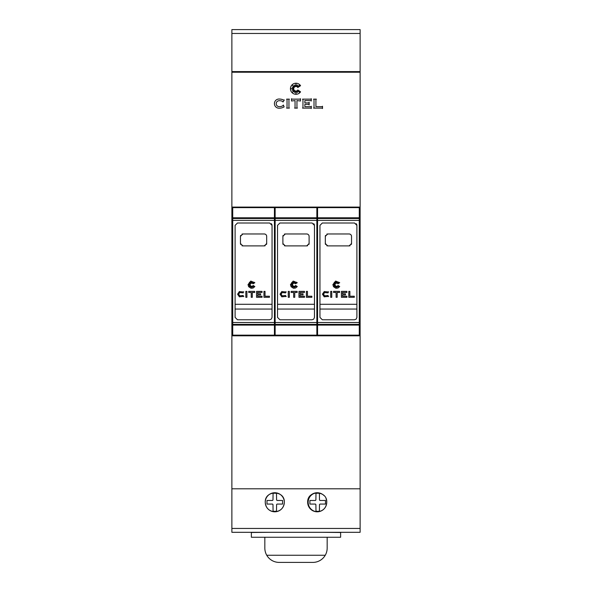 <?xml version="1.0" encoding="UTF-8"?>
<svg xmlns="http://www.w3.org/2000/svg" width="592" height="592" viewBox="0 0 592 592"><rect width="100%" height="100%" fill="white"/><g stroke="black" fill="none" stroke-linecap="round" stroke-linejoin="round"><path stroke-width="0.89" d="M274.429 325.097L232.715 325.097L232.715 335.153L274.429 335.153L274.429 207.629L232.715 207.629L232.715 217.797L274.429 217.797M232.715 217.797L232.715 324.386L274.429 324.386M235.098 271.388L235.098 225.382L237.481 222.999L269.663 222.999L272.046 225.382L272.046 317.393L271.343 319.081L269.663 319.776L237.481 319.776L235.098 317.393L235.098 271.388M242.846 245.895L240.463 243.512L240.463 236.356L242.846 233.973L264.298 233.973C265.749 234.121 266.541 234.913 266.681 236.356L266.681 243.512L264.298 245.895L242.846 245.895A2.383 2.383 0 0 1 241.936 245.71M271.343 223.695L271.676 224.109M271.861 224.472L272.046 225.382M235.098 225.382L237.481 222.999M238.657 294.194L239.797 292.522L238.657 294.194L239.797 295.859M237.584 294.194L239.405 291.523L237.584 294.194L239.405 296.858M248.026 284.634L250.719 281.089L254.849 282.717L253.102 283.783L254.049 282.184L252.606 283.405L252.606 282.251L251.992 283.294L251.704 281.355L251.489 283.294L250.697 282.184L250.882 283.405L249.373 282.377L250.446 283.886L249.373 283.679L250.253 284.441L248.314 284.722L250.253 285.004L249.247 285.855L250.446 285.455L249.373 286.957L250.882 286.003L250.719 287.113L251.489 286.173L251.748 287.897L251.985 286.254L252.503 287.076L252.621 286.003L253.864 287.076L253.102 285.455L254.849 286.55L253.117 288.038L251.001 288.245L248.647 286.691L248.026 284.634M316.861 325.097L275.139 325.097L275.139 335.153L316.861 335.153L316.861 207.629L275.139 207.629L275.139 217.797L316.861 217.797M275.139 217.797L275.139 324.386L316.861 324.386M277.53 271.388L277.53 225.382L279.912 222.999L312.088 222.999L314.47 225.382L314.47 317.393L313.775 319.081L312.088 319.776L279.912 319.776L277.53 317.393L277.53 271.388M285.27 245.895L282.887 243.512L282.887 236.356L285.27 233.973L306.73 233.973C308.18 234.121 308.972 234.913 309.113 236.356L309.113 243.512L306.73 245.895L285.27 245.895A2.383 2.383 0 0 1 284.36 245.71M313.775 223.695L314.1 224.109M314.293 224.472L314.47 225.382M277.53 225.382L279.912 222.999M281.089 294.194L282.221 292.522L281.089 294.194L282.221 295.859M280.016 294.194L281.836 291.523L280.016 294.194L281.836 296.858M290.457 284.634L293.151 281.089L297.28 282.717L295.534 283.783L296.481 282.184L295.038 283.405L295.038 282.251L294.424 283.294L294.135 281.355L293.921 283.294L293.129 282.184L293.306 283.405L291.797 282.377L292.877 283.886L291.797 283.679L292.685 284.441L290.746 284.722L292.685 285.004L291.678 285.855L292.877 285.455L291.797 286.957L293.306 286.003L293.151 287.113L293.921 286.173L294.172 287.897L294.409 286.254L294.927 287.076L295.045 286.003L296.296 287.076L295.534 285.455L297.28 286.55L295.541 288.038L293.425 288.245L291.079 286.691L290.457 284.634M359.285 325.097L317.571 325.097L317.571 335.153L359.285 335.153L359.285 207.629L317.571 207.629L317.571 217.797L359.285 217.797M317.571 217.797L317.571 324.386L359.285 324.386M319.954 271.388L319.954 225.382L322.337 222.999L354.519 222.999L356.902 225.382L356.902 317.393L356.206 319.081L354.519 319.776L322.337 319.776L319.954 317.393L319.954 271.388M327.702 245.895L325.319 243.512L325.319 236.356L327.702 233.973L349.154 233.973C350.612 234.121 351.404 234.913 351.537 236.356L351.537 243.512L349.154 245.895L327.702 245.895A2.383 2.383 0 0 1 326.791 245.71M356.199 223.695L356.532 224.109M356.724 224.472L356.902 225.382M319.954 225.382L322.337 222.999M323.521 294.194L324.653 292.522L323.521 294.194L324.653 295.859M322.448 294.194L324.261 291.523L322.448 294.194L324.261 296.858M332.882 284.634L335.583 281.089L339.704 282.717L337.965 283.783L338.905 282.184L337.47 283.405L337.47 282.251L336.848 283.294L336.567 281.355L336.352 283.294L335.56 282.184L335.738 283.405L334.228 282.377L335.309 283.886L334.228 283.679L335.116 284.441L333.17 284.722L335.116 285.004L334.11 285.855L335.309 285.455L334.228 286.957L335.738 286.003L335.575 287.113L336.352 286.173L336.604 287.897L336.841 286.254L337.359 287.076L337.477 286.003L338.728 287.076L337.965 285.455L339.704 286.55L337.973 288.038L335.856 288.245L333.511 286.691L332.882 284.634M265.253 502.275A9.531 9.531 0 0 1 274.784 492.736A9.531 9.531 0 0 1 284.323 502.275A9.531 9.531 0 0 1 274.784 511.806A9.531 9.531 0 0 1 265.253 502.275C264.617 489.984 284.959 489.984 284.323 502.275C283.775 508.04 280.593 511.222 274.784 511.806C268.975 511.222 265.793 508.04 265.253 502.275M326.022 498.619A9.531 9.531 0 0 1 326.747 502.275C326.207 508.04 323.025 511.222 317.216 511.806C311.407 511.222 308.225 508.04 307.677 502.275A9.531 9.531 0 0 1 323.942 495.519M307.677 502.275C307.041 489.984 327.383 489.984 326.747 502.275A9.531 9.531 0 0 1 317.453 511.806A9.531 9.531 0 0 1 307.677 502.275M317.453 492.744A9.531 9.531 0 0 0 308.158 502.275A9.531 9.531 0 0 0 317.453 511.806M309.89 502.275A69.582 69.582 0 0 1 309.912 500.469L315.418 500.469L315.891 499.996L315.98 493.38A9.058 9.058 0 0 1 319.399 493.38L319.488 499.996L319.969 500.469L325.467 500.469A69.582 69.582 0 0 1 325.467 504.073L319.969 504.073L319.488 504.547L319.399 511.17A9.058 9.058 0 0 1 315.98 511.17L315.891 504.547L315.418 504.073L309.912 504.073A69.582 69.582 0 0 1 309.89 502.275M266.985 502.275A69.582 69.582 0 0 1 267.007 500.469L272.512 500.469L272.986 499.996L273.075 493.38A9.058 9.058 0 0 1 276.494 493.38L276.582 499.996L277.063 500.469L282.562 500.469A69.582 69.582 0 0 1 282.562 504.073L277.063 504.073L276.582 504.547L276.494 511.17A9.058 9.058 0 0 1 273.075 511.17L272.986 504.547L272.512 504.073L267.007 504.073A69.582 69.582 0 0 1 266.985 502.275M282.969 105.665L283.324 105.028L284.153 106.863A9.59 9.59 0 0 1 278.721 108.203A4.588 4.588 0 0 1 274.414 103.622A4.588 4.588 0 0 1 278.684 99.042A10.508 10.508 0 0 1 283.612 100.026L284.323 99.974L282.991 102.016L282.747 101.521A6.275 6.275 0 0 0 278.684 100.766A2.945 2.945 0 0 0 278.684 106.582A6.26 6.26 0 0 0 282.969 105.665M290.443 88.756A5.528 5.528 0 0 1 300.566 85.685L297.791 87.535L299.545 85.181L297.191 86.935L297.517 85.011L296.4 86.602L295.97 83.701L295.541 86.602L294.416 85.011L294.749 86.935L292.396 85.181L294.143 87.535L292.226 87.202L293.817 88.326L290.916 88.756L293.817 89.185L292.226 90.31L294.143 89.977L292.396 92.33L294.749 90.576L294.416 92.5L295.541 90.909L295.97 93.81L296.4 90.909L297.517 92.5L297.191 90.576L299.545 92.33L297.791 89.977L300.566 91.827A5.528 5.528 0 0 1 290.443 88.756M327.169 537.247L327.169 548.096A14.304 14.304 0 0 1 312.865 562.4L279.135 562.4A14.304 14.304 0 0 1 264.831 548.096L264.831 537.247M322.344 532.304L340.622 532.482L340.622 537.247L251.363 537.247L251.363 532.482L269.656 532.304M266.748 555.252L325.252 555.252M232.715 331.276L231.879 331.276L231.879 532.304L360.121 532.304L360.121 29.6L231.879 29.6L231.879 207.089L360.121 207.089M310.733 100.581L304.865 100.581L304.865 102.912L308.587 102.912L309.157 102.298L309.157 104.962L308.587 104.347L304.865 104.347L304.865 106.678L310.733 106.678L311.303 106.249L311.303 108.543L310.733 108.114L302.534 108.114L302.963 107.537L302.963 99.722L302.534 99.145L310.733 99.145L311.303 98.716L311.303 101.01L310.733 100.581M289.377 108.114L286.609 108.114L287.039 107.537L287.039 99.722L286.609 99.145L289.377 99.145L288.948 99.722L288.948 107.537L289.377 108.114M296.955 100.581L296.955 107.537L297.384 108.114L294.616 108.114L295.045 107.537L295.045 100.581L291.516 101.01L291.516 98.716L292.093 99.145L299.907 99.145L300.484 98.716L300.484 101.01L296.955 100.581M315.928 99.722L315.928 106.678L321.937 106.678L322.507 106.249L322.507 108.543L321.937 108.114L313.59 108.114L314.019 107.537L314.019 99.722L313.59 99.145L316.357 99.145L315.928 99.722M231.879 488.807L360.121 488.807M354.297 296.229L354.297 297.302L348.806 297.302L348.806 291.382L349.879 291.382L349.879 296.229L354.297 296.229M328.079 292.899L324.594 292.552M328.249 291.752L327.746 292.7M324.179 291.56L328.671 292.004M328.671 296.377L324.179 296.821L328.671 296.377M327.746 295.682L328.249 296.629M324.594 295.83L328.079 295.482L324.594 295.83M331.764 297.302L330.691 297.302L330.691 291.382L331.764 291.382L331.764 297.302M333.57 292.455L333.57 291.382L339.571 291.382L339.571 292.455L337.174 292.455L337.174 297.302L336.101 297.302L336.101 292.455L333.57 292.455M346.905 297.302L341.406 297.302L341.406 291.382L346.905 291.382L346.905 292.455L342.479 292.455L342.479 293.824L345.469 293.824L345.469 294.897L342.479 294.897L342.479 296.229L346.905 296.229L346.905 297.302M325.504 244.422A2.383 2.383 0 0 1 325.319 243.512M351.537 243.512A2.383 2.383 0 0 1 351.359 244.422M350.072 245.71A2.383 2.383 0 0 1 349.154 245.895M349.154 233.973A2.383 2.383 0 0 1 350.064 234.158M351.359 235.446A2.383 2.383 0 0 1 351.537 236.356M325.319 236.356A2.383 2.383 0 0 1 325.504 235.446M326.791 234.158A2.383 2.383 0 0 1 327.702 233.973M319.954 309.054L356.902 309.054M319.954 304.288L356.902 304.288M322.337 319.776L319.954 317.393M356.902 317.393L356.206 319.081L354.519 319.776M325.319 324.401L351.537 324.401L325.319 324.579M351.537 218.492L325.319 218.492M325.319 324.586L351.537 324.586L325.319 324.764M325.319 324.779L351.537 324.779L325.319 325.015M351.537 218.056L325.319 218.056M351.537 218.241L325.319 218.241M351.537 218.426L325.319 218.426M325.319 218.367L351.537 218.367L325.319 218.374M325.319 218.3L351.537 218.3L325.319 218.315M325.319 218.174L351.537 218.174L325.319 218.189M325.319 218.115L351.537 218.115L325.319 218.122M325.319 217.989L351.537 217.989L325.319 217.997M325.319 217.93L351.537 217.93L325.319 217.937M325.319 324.468L351.537 324.468L325.319 324.453M325.319 324.527L351.537 324.527L325.319 324.52M325.319 324.653L351.537 324.653L325.319 324.645M325.319 324.712L351.537 324.712L325.319 324.705M325.319 324.838L351.537 324.838L325.319 324.83M325.319 324.904L351.537 324.904L325.319 324.89M325.319 324.964L351.537 324.964L325.319 324.956M317.571 325.097L317.571 324.386M359.285 210.663L360.121 210.663M232.715 210.663L231.879 210.663L231.879 207.089M274.429 210.663L275.139 210.663M316.861 210.663L317.571 210.663M359.285 211.618L360.121 211.618M359.285 212.188L360.121 212.188M359.285 330.699L360.121 330.699M316.861 332.23L317.571 332.23M274.429 332.23L275.139 332.23M231.879 332.23L232.715 332.23M359.285 332.23L360.121 332.23M359.285 331.276L360.121 331.276M316.861 331.276L317.571 331.276M311.866 296.229L311.866 297.302L306.382 297.302L306.382 291.382L307.455 291.382L307.455 296.229L311.866 296.229M285.647 292.899L282.162 292.552M285.818 291.752L285.314 292.7M281.748 291.56L286.247 292.004M286.247 296.377L281.748 296.821L286.247 296.377M285.314 295.682L285.818 296.629M282.162 295.83L285.647 295.482L282.162 295.83M289.34 297.302L288.267 297.302L288.267 291.382L289.34 291.382L289.34 297.302M291.146 292.455L291.146 291.382L297.147 291.382L297.147 292.455L294.742 292.455L294.742 297.302L293.669 297.302L293.669 292.455L291.146 292.455M304.473 297.302L298.975 297.302L298.975 291.382L304.473 291.382L304.473 292.455L300.048 292.455L300.048 293.824L303.037 293.824L303.037 294.897L300.048 294.897L300.048 296.229L304.473 296.229L304.473 297.302M283.072 244.422A2.383 2.383 0 0 1 282.887 243.512M309.113 243.512A2.383 2.383 0 0 1 308.928 244.422M307.64 245.71A2.383 2.383 0 0 1 306.73 245.895M306.73 233.973A2.383 2.383 0 0 1 307.64 234.158M308.928 235.446A2.383 2.383 0 0 1 309.113 236.356M282.887 236.356A2.383 2.383 0 0 1 283.072 235.446M284.36 234.158A2.383 2.383 0 0 1 285.27 233.973M277.53 309.054L314.47 309.054M277.53 304.288L314.47 304.288M279.912 319.776L277.53 317.393M314.47 317.393L313.775 319.081L312.088 319.776M282.887 324.401L309.113 324.401L282.887 324.579M309.113 218.492L282.887 218.492M282.887 324.586L309.113 324.586L282.887 324.764M282.887 324.779L309.113 324.779L282.887 325.015M309.113 218.056L282.887 218.056M309.113 218.241L282.887 218.241M309.113 218.426L282.887 218.426M282.887 218.367L309.113 218.367L282.887 218.374M282.887 218.3L309.113 218.3L282.887 218.315M282.887 218.174L309.113 218.174L282.887 218.189M282.887 218.115L309.113 218.115L282.887 218.122M282.887 217.989L309.113 217.989L282.887 217.997M282.887 217.93L309.113 217.93L282.887 217.937M282.887 324.468L309.113 324.468L282.887 324.453M282.887 324.527L309.113 324.527L282.887 324.52M282.887 324.653L309.113 324.653L282.887 324.645M282.887 324.712L309.113 324.712L282.887 324.705M282.887 324.838L309.113 324.838L282.887 324.83M282.887 324.904L309.113 324.904L282.887 324.89M282.887 324.964L309.113 324.964L282.887 324.956M275.139 325.097L275.139 324.386M274.429 211.618L275.139 211.618M316.861 211.618L317.571 211.618M274.429 212.188L275.139 212.188M316.861 212.188L317.571 212.188M274.429 330.699L275.139 330.699M316.861 330.699L317.571 330.699M274.429 331.276L275.139 331.276M269.441 296.229L269.441 297.302L263.951 297.302L263.951 291.382L265.024 291.382L265.024 296.229L269.441 296.229M243.216 292.899L239.73 292.552M243.393 291.752L242.89 292.7M239.323 291.56L243.815 292.004M243.815 296.377L239.323 296.821L243.815 296.377M242.89 295.682L243.393 296.629M239.73 295.83L243.216 295.482L239.73 295.83M246.908 297.302L245.835 297.302L245.835 291.382L246.908 291.382L246.908 297.302M248.714 292.455L248.714 291.382L254.715 291.382L254.715 292.455L252.31 292.455L252.31 297.302L251.237 297.302L251.237 292.455L248.714 292.455M262.049 297.302L256.543 297.302L256.543 291.382L262.049 291.382L262.049 292.455L257.616 292.455L257.616 293.824L260.606 293.824L260.606 294.897L257.616 294.897L257.616 296.229L262.049 296.229L262.049 297.302M240.641 244.422A2.383 2.383 0 0 1 240.463 243.512M266.681 243.512A2.383 2.383 0 0 1 266.496 244.422M265.209 245.71A2.383 2.383 0 0 1 264.298 245.895M264.298 233.973A2.383 2.383 0 0 1 265.209 234.158M266.496 235.446A2.383 2.383 0 0 1 266.681 236.356M240.463 236.356A2.383 2.383 0 0 1 240.641 235.446M241.936 234.158A2.383 2.383 0 0 1 242.846 233.973M235.098 309.054L272.046 309.054M235.098 304.288L272.046 304.288M237.481 319.776L235.098 317.393M272.046 317.393L271.343 319.081L269.663 319.776M240.463 324.401L266.681 324.401L240.463 324.579M266.681 218.492L240.463 218.492M240.463 324.586L266.681 324.586L240.463 324.764M240.463 324.779L266.681 324.779L240.463 325.015M266.681 218.056L240.463 218.056M266.681 218.241L240.463 218.241M266.681 218.426L240.463 218.426M240.463 218.367L266.681 218.367L240.463 218.374M240.463 218.3L266.681 218.3L240.463 218.315M240.463 218.174L266.681 218.174L240.463 218.189M240.463 218.115L266.681 218.115L240.463 218.122M240.463 217.989L266.681 217.989L240.463 217.997M240.463 217.93L266.681 217.93L240.463 217.937M240.463 324.468L266.681 324.468L240.463 324.453M240.463 324.527L266.681 324.527L240.463 324.52M240.463 324.653L266.681 324.653L240.463 324.645M240.463 324.712L266.681 324.712L240.463 324.705M240.463 324.838L266.681 324.838L240.463 324.83M240.463 324.904L266.681 324.904L240.463 324.89M240.463 324.964L266.681 324.964L240.463 324.956M232.715 325.097L232.715 324.386M231.879 335.805L360.121 335.805M231.879 331.276L231.879 330.699L232.715 330.699M231.879 330.699L231.879 212.188L232.715 212.188M231.879 212.188L231.879 211.618L232.715 211.618M231.879 210.663L231.879 211.618M232.715 220.379L274.429 220.379M275.139 220.379L316.861 220.379M317.571 220.379L359.285 220.379M231.879 72.224L360.121 72.224M231.879 528.449L360.121 528.449M351.537 218.063L325.319 218.063M351.537 218.248L325.319 218.248M351.537 218.433L325.319 218.433M351.537 217.871L325.319 217.871M317.571 218.507L359.285 218.507M317.571 322.514L359.285 322.514M309.113 218.063L282.887 218.063M309.113 218.248L282.887 218.248M309.113 218.433L282.887 218.433M309.113 217.871L282.887 217.871M275.139 218.507L316.861 218.507M275.139 322.514L316.861 322.514M266.681 218.063L240.463 218.063M266.681 218.248L240.463 218.248M266.681 218.433L240.463 218.433M266.681 217.871L240.463 217.871M232.715 218.507L274.429 218.507M232.715 322.514L274.429 322.514M231.879 33.47L360.121 33.47M231.879 71.595L360.121 71.595"/></g></svg>
